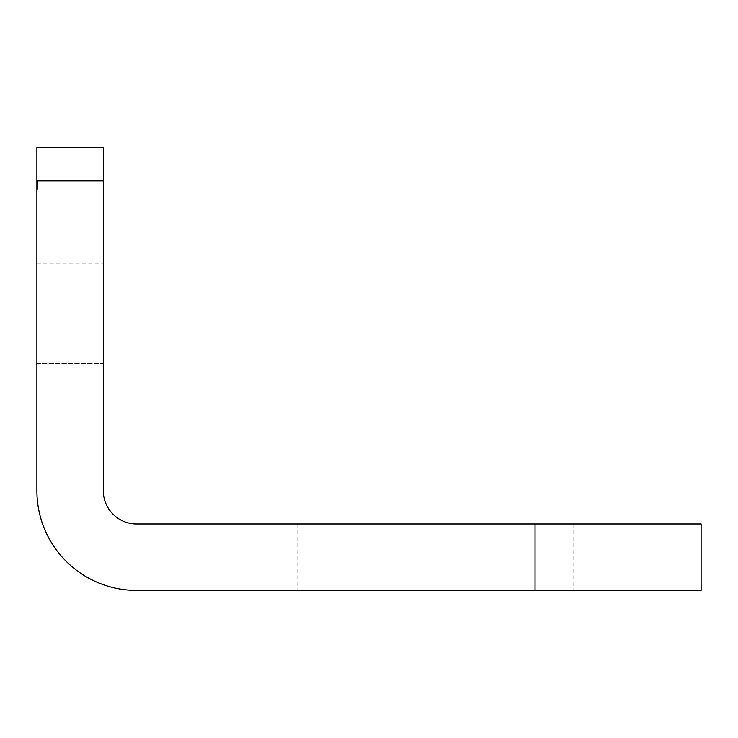 <?xml version="1.0" encoding="UTF-8"?>
<svg xmlns="http://www.w3.org/2000/svg" width="738" height="738" viewBox="0 0 738 738"><rect width="100%" height="100%" fill="white"/><g stroke="black" fill="none" stroke-linecap="round" stroke-linejoin="round"><path stroke-width="0.55" stroke-dasharray="3.69 2.77" d="M573.795 590.4L346.86 590.4L573.795 590.4L573.795 523.98L523.98 523.98L573.795 523.98M36.9 363.465L103.32 363.465L103.32 263.835L103.32 363.465L36.9 363.465L36.9 263.835L36.9 363.465M36.9 189.592L38.007 189.592L36.9 189.592L38.007 189.592L36.9 189.592L38.007 189.592L36.9 189.592L38.007 189.592L36.9 189.592L38.007 189.592L36.9 189.592L36.9 180.81L36.9 189.823L36.9 180.81L36.9 189.592L36.9 180.81L103.32 180.81L103.32 147.6L36.9 147.6L36.9 187.341L36.9 180.589L38.007 180.589L38.007 189.823L38.007 180.589L38.007 189.823L38.007 180.589L38.007 184.592L36.9 184.546L36.9 180.589L36.9 189.823L36.9 184.546L38.007 184.528L38.007 180.589L36.9 180.589L36.9 189.601M36.9 180.81L38.007 180.81L36.9 180.81L38.007 180.81L36.9 180.81L38.007 180.81L36.9 180.81L38.007 180.81L36.9 180.81L38.007 180.81L36.9 180.81L38.007 180.81L36.9 180.81L38.007 180.81L36.9 180.81L38.007 180.81L36.9 180.81L38.007 180.81L36.9 180.81L38.007 180.81L36.9 180.81L38.007 180.81L36.9 180.81L38.007 180.81L36.9 180.81L38.007 180.81L36.9 180.81L38.007 180.81L36.9 180.81L38.007 180.81L36.9 180.81L38.007 180.81L36.9 180.81L38.007 180.81L38.007 182.839L38.007 180.81L36.9 180.81L36.9 490.77A99.63 99.63 0 0 0 136.53 590.4L701.1 590.4M36.9 180.589L36.9 189.823L36.9 180.589L36.9 189.823L36.9 180.589L38.007 180.589M36.9 183.734L36.9 187.553L36.9 183.734L36.9 187.553L36.9 183.734L38.007 183.716L36.9 183.734L38.007 183.734L36.9 183.734L38.007 183.734L36.9 183.734L38.007 183.734L36.9 183.734L38.007 183.734L38.007 187.553L36.9 187.553L38.007 187.553L38.007 183.734L36.9 183.734L38.007 183.734L36.9 183.734L38.007 183.734L38.007 184.638L36.9 184.638L36.9 186.557L36.9 184.638L38.007 184.638L36.9 184.638L38.007 184.638L36.9 184.638L38.007 184.638L38.007 183.734M103.32 180.81L103.32 490.77A33.21 33.21 0 0 0 136.53 523.98L535.05 523.98L535.05 590.4M346.86 590.4L297.045 590.4L346.86 590.4L346.86 523.98L523.98 523.98L297.045 523.98L346.86 523.98L346.86 590.4M701.1 523.98L535.05 523.98M36.9 263.835L103.32 263.835L36.9 263.835M38.007 188.697L36.9 188.697L38.007 188.697M38.007 185.994L36.9 185.994L38.007 185.985M38.007 185.09L36.9 185.09L38.007 185.09M38.007 189.823L38.007 181.483L36.9 181.483L36.9 188.919L36.9 181.483L36.9 188.919L36.9 181.483L38.007 181.483L36.9 181.483L38.007 181.483L36.9 181.483L38.007 181.483L38.007 182.996L36.9 182.996L38.007 182.996L38.007 185.201L36.9 185.201L38.007 185.201L36.9 185.201L38.007 185.201L36.9 185.21L38.007 185.201L38.007 189.823L36.9 189.823L38.007 189.823L36.9 189.823L38.007 189.823L36.9 189.823L38.007 189.823L36.9 189.823L38.007 189.823L36.9 189.823L38.007 189.823L36.9 189.823L38.007 189.823L38.007 187.12L36.9 187.138L38.007 187.129L38.007 189.823L36.9 189.823M38.007 182.839L36.9 182.839M38.007 182.471L36.9 182.471M38.007 180.699L36.9 180.699M38.007 184.002L36.9 184.011M38.007 186.151L36.9 186.151M38.007 187.341L36.9 187.341M38.007 186.077L36.9 186.077M38.007 183.854L36.9 183.854L38.007 183.854M38.007 186.557L36.9 186.557L38.007 186.557M38.007 181.917L36.9 181.917L38.007 181.917M38.007 184.039L36.9 184.057M38.007 187.231L36.9 187.212M38.007 186.114L36.9 186.114M38.007 187.018L36.9 187.018M38.007 185.792L36.9 185.792M38.007 186.041L36.9 186.041M38.007 185.293L36.9 185.293L38.007 185.293M38.007 184.851L36.9 184.851L38.007 184.851M38.007 186.382L36.9 186.382M38.007 183.679L36.9 183.679M38.007 183.061L36.9 183.061L38.007 183.061M38.007 185.653L36.9 185.653M38.007 188.919L36.9 188.919L38.007 188.919L36.9 188.919L38.007 188.919L38.007 185.201L36.9 185.201L38.007 185.201L38.007 188.919L36.9 188.919M38.007 186.889L36.9 186.889L38.007 186.889M38.007 181.714L36.9 181.714L38.007 181.714M38.007 184.445L36.9 184.445M38.007 188.098L36.9 188.098M38.007 187.452L36.9 187.452M38.007 185.238L36.9 185.238M38.007 184.186L36.9 184.186L38.007 184.186M38.007 182.249L36.9 182.249M38.007 181.022L36.9 181.022M38.007 184.592L36.9 184.592M38.007 187.12L38.007 184.546L38.007 187.129L36.9 187.12M38.007 185.432L38.007 187.175L38.007 185.432L36.9 185.432M38.007 187.175L36.9 187.175L38.007 187.175M38.007 181.483L36.9 181.483M523.98 523.98L523.98 590.4L523.98 523.98M38.007 184.288L36.9 184.288L38.007 184.288M38.007 183.31L36.9 183.31M38.007 184.076L36.9 184.085M38.007 183.513L36.9 183.513M38.007 183.827L36.9 183.827L38.007 183.827M38.007 183.135L36.9 183.135L38.007 183.135M38.007 185.201L36.9 185.201L38.007 185.201M297.045 523.98L297.045 590.4"/><path stroke-width="1.11" d="M36.9 180.81L36.9 147.6L103.32 147.6L103.32 180.81L36.9 180.81L36.9 490.77A99.63 99.63 0 0 0 136.53 590.4L535.05 590.4L535.05 523.98L701.1 523.98L701.1 590.4L535.05 590.4M103.32 180.81L103.32 490.77A33.21 33.21 0 0 0 136.53 523.98L535.05 523.98"/></g></svg>
